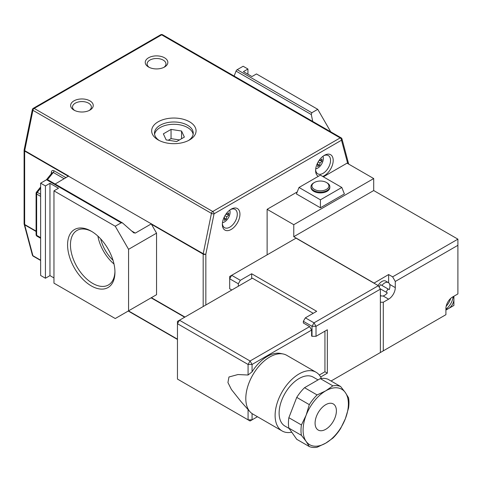 <?xml version="1.0" encoding="UTF-8"?>
<svg xmlns="http://www.w3.org/2000/svg" width="482" height="482" viewBox="0 0 482 482"><rect width="100%" height="100%" fill="white"/><g stroke="black" fill="none" stroke-linecap="round" stroke-linejoin="round"><path stroke-width="0.72" d="M91.267 231.191A33.499 19.34 -120 0 0 67.576 244.868A33.499 19.34 -120 0 0 91.267 285.892A33.499 19.34 -120 0 0 114.951 272.222A33.499 19.34 -120 0 0 91.267 231.191L91.267 231.191M91.996 231.625A31.463 18.165 -120 0 0 77.325 230.269A31.463 18.165 -120 0 0 72.053 255.358A31.463 18.165 -120 0 0 92.701 283.404A31.463 18.165 -120 0 0 108.781 284.754A31.463 18.165 -120 0 0 114.939 271.366M97.894 236.114A30.312 17.503 -120 0 0 114.005 264.016M100.666 238.861A26.908 15.532 -120 0 0 113.005 260.244M222.479 222.66A7.911 4.567 120 0 0 224.492 221.931A7.911 4.567 120 0 0 229.709 210.128M231.149 209.164L231.149 209.164A12.436 7.182 -60 0 1 239.946 214.237A12.436 7.182 -60 0 1 231.149 229.468A12.436 7.182 -60 0 1 222.359 224.389A12.436 7.182 -60 0 1 231.149 209.164L231.149 209.164M222.383 223.576A10.55 6.091 120 0 0 224.546 227.685A10.55 6.091 120 0 0 229.818 227.161A10.55 6.091 120 0 0 236.71 217.864A10.55 6.091 120 0 0 235.096 209.411A10.55 6.091 120 0 0 230.456 209.592M315.734 168.821A7.911 4.567 120 0 0 317.746 168.085A7.911 4.567 120 0 0 322.97 156.288M318.331 176.322A12.436 7.182 -60 0 1 315.614 170.55A12.436 7.182 -60 0 1 324.41 155.318L324.41 155.318A12.436 7.182 -60 0 1 333.201 160.398A12.436 7.182 -60 0 1 324.41 175.629A12.436 7.182 -60 0 1 322.681 176.424M315.644 169.73A10.55 6.091 120 0 0 317.801 173.839A10.55 6.091 120 0 0 323.079 173.321A10.55 6.091 120 0 0 329.971 164.019A10.55 6.091 120 0 0 328.35 155.566A10.55 6.091 120 0 0 323.717 155.752M158.162 139.925L158.162 139.925A22.208 12.821 180 0 1 158.162 121.795A22.208 12.821 180 0 1 189.565 121.795A22.208 12.821 180 0 1 189.565 139.925A22.208 12.821 180 0 1 158.162 139.925M188.498 140.503A19.382 11.188 0 0 0 193.246 133.165A19.382 11.188 0 0 0 187.57 125.254A19.382 11.188 0 0 0 166.447 122.832A19.382 11.188 0 0 0 154.481 133.165A19.382 11.188 0 0 0 159.229 140.503M154.583 134.321A19.382 11.188 180 0 1 167.381 124.928A19.382 11.188 180 0 1 187.57 127.561A19.382 11.188 180 0 1 193.143 134.321M73.945 110.095L73.945 110.095A11.303 6.525 180 0 1 73.945 100.865A11.303 6.525 180 0 1 89.929 100.865A11.303 6.525 180 0 1 89.935 110.095A11.303 6.525 180 0 1 73.945 110.095M89.206 110.474A9.423 5.441 0 0 0 91.357 107.016A9.423 5.441 0 0 0 88.598 103.172A9.423 5.441 0 0 0 78.331 101.991A9.423 5.441 0 0 0 72.517 107.016A9.423 5.441 0 0 0 74.674 110.474M148.552 67.016L148.552 67.016A11.303 6.525 180 0 1 148.552 57.792A11.303 6.525 180 0 1 164.537 57.792A11.303 6.525 180 0 1 164.537 67.016A11.303 6.525 180 0 1 148.552 67.016M163.814 67.402A9.423 5.441 0 0 0 165.965 63.943A9.423 5.441 0 0 0 163.205 60.099A9.423 5.441 0 0 0 152.939 58.918A9.423 5.441 0 0 0 147.124 63.943A9.423 5.441 0 0 0 149.275 67.402M317.746 109.324L256.466 73.945L251.935 76.56L243.41 71.637L247.935 69.016L243.139 66.251L237.198 69.679L311.806 112.752L317.746 109.324L330.742 131.833M40.639 183.166L45.435 185.932L45.435 278.235L40.639 275.463L40.639 183.166L46.579 179.732A1.886 1.091 -60 0 1 47.519 179.641L122.518 222.937L121.187 222.811L46.579 179.732M68.619 176.243L203.217 253.707L211.435 213.375L32.915 110.312L24.696 150.637L68.661 176.02L55.123 184.034M184.666 317.222L151.095 297.84L156.548 294.695L156.548 233.161L151.095 223.612M247.935 74.252L247.935 69.016M234.132 76.054L236.047 71.113A1.886 1.091 -60 0 1 237.198 69.679M311.806 112.752L311.318 114.571L312.722 121.428M45.435 185.932L49.965 183.317L58.491 188.239L53.96 190.854L53.96 283.157L115.246 318.536L156.548 294.695M53.96 277.927L49.965 275.62L45.435 278.235M128.567 310.848L128.567 249.315L156.548 233.161M151.215 223.931L135.334 233.101L133.514 232.613L122.518 222.937M128.567 249.315L115.246 226.239L121.187 222.811M134.002 232.969L133.514 232.613M115.246 226.239L53.96 190.854M49.965 275.62L49.965 183.317M166.17 139.919L176.677 141.539L184.371 137.099L181.557 131.032L171.05 129.411L163.356 133.851L166.17 139.919M179.455 139.937L171.05 138.641L168.272 140.238M171.05 138.641L171.05 129.411M181.557 138.726L181.557 131.032M316.873 164.591A17.503 10.104 0 0 0 318 164.079A17.503 10.104 60 0 1 317.584 166.531A16.918 9.767 0 0 0 319.584 165.38A17.503 10.104 -120 0 0 320 162.928A17.503 10.104 0 0 0 321.916 161.337A16.918 9.767 -120 0 0 321.916 159.03A17.503 10.104 180 0 1 320 160.62A17.503 10.104 -120 0 0 319.873 159.391M318.192 161.886L320 162.928M317.415 163.741L317.415 163.356M317.969 164.446L319.584 165.38M317.27 163.663L318 164.079M319.271 160.199L320 160.62M320.301 160.41L321.916 161.337M319.078 160.476L319.415 160.283M223.618 218.43A17.503 10.104 0 0 0 224.745 217.924A17.503 10.104 60 0 1 224.323 220.376A16.918 9.767 0 0 0 226.323 219.22A17.503 10.104 -120 0 0 226.739 216.767A17.503 10.104 0 0 0 228.655 215.183A16.918 9.767 -120 0 0 228.655 212.875A17.503 10.104 180 0 1 226.739 214.46A17.503 10.104 -120 0 0 226.618 213.231M224.931 215.725L226.739 216.767M224.154 217.587L224.154 217.201M224.708 218.286L226.323 219.22M224.016 217.503L224.745 217.924M226.016 214.038L226.739 214.46M227.04 214.249L228.655 215.183M225.823 214.315L226.154 214.122M46.344 179.87L51.948 172.899L53.297 172.454L47.519 179.641M51.743 173.159A1.886 1.091 0 0 0 51.297 172.755L51.297 173.713M325.742 429.299A15.075 8.7 120 0 0 335.586 416.014A15.075 8.7 120 0 0 333.279 403.94A15.075 8.7 120 0 0 325.742 404.687A15.075 8.7 120 0 0 315.897 417.966A15.075 8.7 120 0 0 318.204 430.046A15.075 8.7 120 0 0 325.742 429.299M318.03 379.906L313.228 377.135A28.263 16.316 120 0 0 299.093 378.533A28.263 16.316 120 0 0 280.632 403.434A28.263 16.316 120 0 0 284.964 426.082L289.146 428.498M321.349 378.442A33.915 19.581 120 0 0 316.053 372.237L286.742 355.318A33.915 19.581 120 0 0 283.223 353.993A33.915 19.581 120 0 0 269.787 356.993A33.915 19.581 120 0 0 248.604 383.931A33.915 19.581 120 0 0 249.923 411.67A33.915 19.581 120 0 0 252.827 414.056L282.139 430.98A33.915 19.581 120 0 0 291.755 432.209M319.295 375.026L324.94 371.767L327.338 373.146L327.338 329.766L316.017 336.303L312.017 336.303L312.017 326.308L303.359 321.307L303.359 323L309.619 326.615L311.619 330.074L252.068 364.458L252.068 371.821A33.005 19.057 -60 0 1 267.389 356.355A33.005 19.057 -60 0 1 280.464 353.433L283.223 353.993M252.068 371.821L248.073 375.02L237.939 374.544L228.962 376.996L227.932 382.533L231.414 389.498L241.006 401.596L249.923 411.67M316.053 372.237A33.915 19.581 120 0 0 299.093 373.918A33.915 19.581 120 0 0 276.939 403.802A33.915 19.581 120 0 0 282.139 430.98M327.073 182.859L327.073 182.859A9.423 5.441 180 0 1 329.833 186.703A9.423 5.441 180 0 1 324.018 191.728A9.423 5.441 180 0 1 313.752 190.547A9.423 5.441 180 0 1 310.992 186.703A9.423 5.441 180 0 1 313.752 182.859L314.415 182.473A8.477 4.892 0 0 0 314.415 189.396A8.477 4.892 0 0 0 326.404 189.396A8.477 4.892 0 0 0 326.404 182.473L327.073 182.859L326.404 182.473A8.477 4.892 0 0 0 314.415 182.473M310.992 186.703L310.992 187.474A9.423 5.441 0 0 0 313.752 191.318A9.423 5.441 0 0 0 324.018 192.499A9.423 5.441 0 0 0 329.833 187.474L329.833 186.703M381.919 285.416L389.215 289.628A7.537 4.35 120 0 0 388.396 282.627A7.537 4.35 120 0 0 384.624 283A7.537 4.35 120 0 0 381.919 285.416L380.587 284.645A7.537 4.35 -60 0 0 379.111 286.989M388.396 282.627L385.733 281.09A7.537 4.35 120 0 0 381.961 281.464A7.537 4.35 120 0 0 378.129 285.555M380.364 295.309A7.537 4.35 120 0 0 380.858 295.683A7.537 4.35 120 0 0 384.624 295.309A7.537 4.35 120 0 0 387.335 292.893L380.117 288.724M445.91 309.251A7.537 4.35 120 0 0 448.573 308.54A7.537 4.35 120 0 0 453.188 302.798A7.537 4.35 120 0 0 453.188 296.647M320.301 378.599L332.851 385.847A33.915 19.581 -60 0 1 340.647 386.54L328.091 379.292A33.915 19.581 120 0 0 320.301 378.599L304.534 387.697A33.915 19.581 120 0 0 296.743 397.391L309.299 404.639A33.915 19.581 -60 0 1 317.09 394.945L304.534 387.697M317.09 394.945L325.742 390.842L332.851 385.847M296.743 397.391L288.863 417.707A33.915 19.581 120 0 0 288.863 428.094L301.419 435.342A33.915 19.581 -60 0 1 301.419 424.955L288.863 417.707M301.419 424.955L306.124 415.237L309.299 404.639M288.863 428.094L296.743 439.307L309.299 446.555L306.124 441.392L301.419 435.342M340.647 386.54L345.353 392.589L348.528 397.752A33.915 19.581 -60 0 1 348.528 408.14L345.353 418.744L340.647 428.456A33.915 19.581 -60 0 1 332.851 438.15L325.742 443.145L317.09 447.248A33.915 19.581 -60 0 1 309.299 446.555M325.742 390.842A32.029 18.491 120 0 0 306.124 415.237A32.029 18.491 -60 0 0 306.124 441.392A32.029 18.491 -60 0 0 325.742 443.145A32.029 18.491 -60 0 0 345.353 418.744A32.029 18.491 -60 0 0 345.353 392.589A32.029 18.491 -60 0 0 325.742 390.842M313.216 313.306L252.333 278.156L179.461 320.229L250.068 360.994L252.068 364.458L248.073 364.458L177.46 323.693L177.46 379.075L248.073 419.84L248.073 409.573M248.073 375.02L248.073 364.458L250.068 360.994L309.619 326.615M303.359 321.307L305.359 317.843L316.68 311.306L251.67 273.77L240.343 280.307L238.343 283.771L238.343 286.23M238.343 283.771L229.685 278.771L229.685 288.772L231.818 290.001M311.619 330.074L311.619 336.075L312.017 336.303M327.338 373.146L320.644 377.014M251.67 273.77L251.67 278.542M324.94 331.152L324.94 371.767M388.625 282.777L388.625 274.541L373.966 283.157L296.032 238.162L229.685 276.463L229.685 278.771L231.685 275.312L240.343 280.307M373.966 283L293.767 236.698L293.767 224.696L267.124 209.315L267.124 254.851M377.966 353.921L445.91 314.692L445.91 308.54A9.423 5.441 120 0 1 452.574 297.002L457.9 293.924L457.9 245.314L395.282 281.464L392.619 276.849L457.9 239.156L373.701 190.547L293.767 236.698M293.767 224.696L373.701 178.551L347.058 163.163L323.386 176.834M267.124 209.315L297.231 191.932M320.409 207.778L344.395 193.933L341.81 187.474L320.409 175.117L299.015 187.474L296.43 193.933L320.409 207.778L320.409 199.825L341.81 187.474M445.91 309.215A15.906 12.984 -60 0 0 453.158 296.665M373.701 190.547L373.701 178.551M445.91 310.077L453.905 305.461L453.905 296.231M388.625 274.541L392.619 276.849M380.364 302.232L383.292 302.232L388.625 299.153A9.423 5.441 120 0 0 395.282 287.615L395.282 281.464M383.292 302.232L383.292 350.842M457.9 239.156L457.9 245.314M380.364 296.231L381.099 295.803M450.67 298.418A15.906 12.984 120 0 1 446.187 306.184M380.587 284.645L387.883 288.863A7.537 4.35 -60 0 1 385.998 292.122M299.015 187.474L320.409 199.825M331.056 381.003L380.364 352.535L380.364 289.158L316.017 326.308L316.017 336.303M305.359 317.843L314.017 322.844L378.364 285.693L373.966 283.157M378.364 285.693L380.364 289.158M314.017 322.844L312.017 326.308L316.017 326.308L314.017 322.844M252.068 413.574L252.068 419.84L257.454 416.725M179.461 320.229L177.46 321.386L177.46 323.693L179.461 320.229M252.068 419.84L248.073 419.84L250.068 420.991L252.068 419.84M347.721 163.549L341.503 140.22A1.886 1.332 165.1 0 0 341.991 138.967A1.886 1.886 0 0 0 341.111 137.816L162.591 34.752A1.886 1.091 120 0 0 161.651 34.843L34.204 108.426L212.725 211.496L340.172 137.912L161.651 34.843A1.886 1.091 60 0 0 160.705 34.752L33.258 108.33A1.886 1.091 60 0 1 34.204 108.426A1.886 1.091 120 0 0 32.915 110.312A1.886 0.771 11.5 0 1 32.354 109.589L24.136 149.914A1.886 0.771 11.5 0 0 24.696 150.637A1.886 1.091 -60 0 0 24.654 151.059L24.654 224.498L36.09 231.101M64.233 178.774L53.297 172.454A1.886 1.091 120 0 0 53.96 170.736C52.357 170.038 51.466 170.706 51.297 172.755M53.96 170.736L66.052 177.719M68.444 176.34L24.654 151.059A1.886 1.091 0 0 1 24.1 150.294L24.1 223.726A1.886 1.091 0 0 0 24.654 224.498A1.886 1.091 -60 0 0 24.696 224.871L32.915 255.707L40.639 260.166M203.175 306.54L203.175 254.128L151.39 224.232M151.39 297.671L184.961 317.054M36.09 231.444L24.696 224.871A1.886 1.332 -14.9 0 1 24.166 224.214L32.378 255.056A1.886 1.886 0 0 0 33.258 256.201A1.886 1.091 120 0 1 32.915 255.707A1.886 1.332 165.1 0 1 32.378 255.056M128.495 310.89L177.46 339.159M341.111 137.816A1.886 1.091 120 0 0 340.172 137.912A1.886 1.091 60 0 1 341.503 140.22L214.056 213.803L205.838 254.128L205.838 304.998M131.694 230.999L135.334 233.101M311.318 114.571L236.047 71.113M40.639 188.197L37.307 192.342L40.639 194.264M40.639 196.367L36.644 194.059L36.644 235.343L40.639 237.65M24.13 223.931A1.886 1.332 -14.9 0 0 24.166 224.214A1.886 1.886 0 0 1 24.1 223.726M24.142 150.065A1.886 1.091 0 0 0 24.1 150.294A1.886 1.886 0 0 1 24.136 149.914M203.175 254.128A1.886 1.091 -0 0 0 205.838 254.128A1.886 0.771 11.5 0 1 203.217 253.707A1.886 1.091 120 0 0 203.175 254.128M211.435 213.375A1.886 0.771 11.5 0 0 214.056 213.803A1.886 1.091 60 0 0 212.725 211.496A1.886 1.091 120 0 0 211.435 213.375M40.639 186.968L36.505 192.113A1.886 0.398 38.8 0 1 37.307 192.342A1.886 1.091 120 0 0 36.644 194.059A1.886 1.091 180 0 1 36.09 193.288L36.09 234.571A1.886 1.886 0 0 0 37.03 236.204L40.639 238.283M37.03 236.204A1.886 1.091 120 0 1 36.644 235.343A1.886 1.091 180 0 1 36.09 234.571M389.721 284.404L395.282 287.615M383.057 295.942L388.625 299.153M177.46 339.455L128.242 311.035M40.639 260.461L33.258 256.201M33.258 108.33A1.886 1.886 0 0 0 32.354 109.589M162.591 34.752A1.886 1.886 0 0 0 160.705 34.752M341.991 138.967L348.691 164.109M36.505 192.113A1.886 1.886 0 0 0 36.09 193.288M380.858 295.683L380.364 295.394"/></g></svg>
